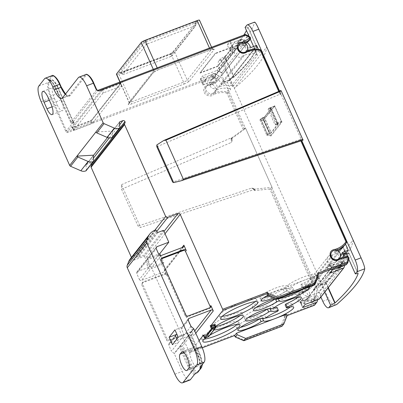 <?xml version="1.0" encoding="UTF-8"?>
<svg xmlns="http://www.w3.org/2000/svg" width="403" height="403" viewBox="0 0 403 403"><rect width="100%" height="100%" fill="white"/><g stroke="black" fill="none" stroke-linecap="round" stroke-linejoin="round"><path stroke-width="0.3" stroke-dasharray="2.02 1.51" d="M245.069 27.409L247.79 27.026L256.933 47.257A0.66 0.64 -161 0 1 256.943 47.75L256.882 47.64A0.66 0.559 -97.9 0 0 256.822 47.222L254.867 47.494L254.333 48.103L253.608 46.496M358.136 273.496L349.003 253.301A0.66 0.559 -97.9 0 0 348.247 252.993L346.293 253.265L345.85 252.827L346.162 252.908M233.7 77.159L233.589 77.396A0.66 0.579 47.3 0 0 233.906 77.089A0.66 0.292 20.4 0 1 233.7 77.159L224.562 56.606L220.386 58.843L218.718 60.974L226.451 58.037A331.271 58.012 155.9 0 0 254.479 22.346L246.742 25.278M328.052 287.964L325.78 282.881L326.067 282.694A0.66 0.579 47.3 0 0 325.715 282.327L325.241 282.291L338.666 268.423L346.741 256.555M313.247 289.571L313.781 290.759A9.914 9.259 -141.9 0 1 313.574 298.991L315.756 296.21A9.914 9.259 38.1 0 0 315.962 287.979L315.166 286.195L315.287 286.976L313.247 289.571L319.121 287.344L321.196 284.699L321.236 284.17L322.239 283.898L322.778 284.488L325.78 282.881L325.564 282.523M209.852 335.18A20.321 3.556 155.9 0 0 205.978 337.729M237.261 324.37A20.321 3.556 155.9 0 0 238.647 321.967A20.321 3.556 155.9 0 0 224.577 324.566A20.321 3.556 155.9 0 0 201.55 338.565A20.321 3.556 155.9 0 0 204.266 339.13M215.575 326.425A16.518 2.892 155.9 0 0 213.207 329.402A16.518 2.892 155.9 0 0 214.028 329.856M240.097 315.594A16.518 2.892 155.9 0 0 242.042 312.945A16.518 2.892 155.9 0 0 230.602 315.055A16.518 2.892 155.9 0 0 211.882 326.435A16.518 2.892 155.9 0 0 215.681 326.657M255.094 301.656A20.321 3.556 155.9 0 0 256.484 299.258A20.321 3.556 155.9 0 0 242.41 301.852A20.321 3.556 155.9 0 0 219.383 315.851A20.321 3.556 155.9 0 0 222.098 316.415M309.061 287.042A16.518 2.892 155.9 0 0 302.129 287.974L302.824 287.082A16.518 2.892 155.9 0 0 316.975 277.586A16.518 2.892 155.9 0 0 305.534 279.697A16.518 2.892 155.9 0 0 289.147 288.12L286.724 289.042A14.045 2.458 155.9 0 0 277.093 290.971A14.045 2.458 155.9 0 0 267.552 295.364M302.129 287.974L300.799 285.007L301.499 284.115A16.518 2.892 155.9 0 0 315.645 274.614A16.518 2.892 155.9 0 0 304.24 276.715A16.518 2.892 155.9 0 0 287.823 285.153L285.395 286.075A14.045 2.458 155.9 0 0 275.763 287.999A14.045 2.458 155.9 0 0 259.849 297.676A14.045 2.458 155.9 0 0 263.718 297.726M268.72 296.2A14.045 2.458 155.9 0 0 269.577 295.878A14.045 2.458 155.9 0 0 283.067 289.042L285.49 288.12A16.518 2.892 155.9 0 0 292.689 287.455L291.989 288.346A16.518 2.892 155.9 0 0 280.236 294.845L277.738 295.792A14.045 2.458 155.9 0 0 268.121 297.736A14.045 2.458 155.9 0 0 252.207 307.408A14.045 2.458 155.9 0 0 256.076 307.459M272.947 298.039A14.045 2.458 155.9 0 0 284.397 292.009L283.067 289.042M275.511 299.152L275.36 298.819L277.858 297.872A16.518 2.892 155.9 0 0 280.357 298.27M301.973 289.732A16.518 2.892 155.9 0 0 308.003 284.352A16.518 2.892 155.9 0 0 300.799 285.007M244.782 52.395A4.957 4.629 -141.9 0 1 239.034 50.687A4.957 4.629 -141.9 0 1 238.893 44.879A4.957 4.629 -141.9 0 1 240.798 43.489A4.957 4.629 -141.9 0 1 242.918 43.207L243.422 43.015M246.505 51.221L245.084 53.03L246.55 52.476L247.971 50.667L246.505 51.221M249.004 40.784A1.652 1.541 38.1 0 0 248.54 38.466A28.729 26.84 38.1 0 0 244.369 36.159A0.66 0.62 38.1 0 0 243.865 36.139L230.309 41.277L229.579 41.685L227.211 44.698L229.871 50.637L229.75 49.856L231.932 47.075L232.199 47.67L239.427 44.768L239.377 45.297A4.957 4.629 -141.9 0 1 245.125 47.005A4.957 4.629 -141.9 0 1 245.271 52.808A4.957 4.629 -141.9 0 1 245.084 53.03M239.558 45.065A4.957 4.629 -141.9 0 1 241.679 44.783L242.994 42.965M303.046 140.163L301.157 139.272L301.756 140.607M199.052 364.287A8.921 2.771 -110.8 0 0 197.435 353.763A8.921 2.771 -110.8 0 0 192.307 347.925A8.921 2.771 -110.8 0 0 191.878 348.247L190.281 350.288A8.921 2.771 -110.8 0 0 191.576 360.055A8.921 2.771 -110.8 0 0 197.027 366.649A8.921 2.771 -110.8 0 0 197.45 366.322L199.052 364.287L188.775 368.181M202.9 84.988L202.815 84.162L205.001 81.381L205.268 81.97L221.292 75.764A23.127 21.606 38.1 0 0 221.801 75.371A1.652 1.541 38.1 0 0 221.569 72.812A28.729 26.84 38.1 0 0 217.398 70.505A0.66 0.62 38.1 0 0 216.895 70.485L202.754 75.85L200.387 78.862L202.9 84.988L209.948 82.313L210.079 82.61A4.957 4.629 38.1 0 1 212.2 82.328L210.779 84.136A4.957 4.629 -141.9 0 1 214.995 87.063A4.957 4.629 -141.9 0 1 214.552 91.934A4.957 4.629 -141.9 0 1 214.366 92.151A4.957 4.629 -141.9 0 1 212.648 93.325A4.957 4.629 -141.9 0 1 206.9 91.617A4.957 4.629 -141.9 0 1 206.754 85.809A4.957 4.629 -141.9 0 1 208.663 84.418A4.957 4.629 -141.9 0 1 210.779 84.136L209.797 85.33C208.144 85.234 206.825 85.779 205.847 86.972A4.957 4.629 38.1 0 0 205.988 92.776A4.957 4.629 38.1 0 0 211.736 94.483A4.957 4.629 38.1 0 0 213.459 93.31L213.832 94.408C211.822 97.309 205.213 95.869 204.24 92.312C202.21 89.159 205.797 83.849 209.444 84.61L216.104 81.058A0.66 0.62 38.1 0 0 216.013 80.036L212.109 77.87L212.557 76.671A0.66 0.62 38.1 0 0 212.054 76.651L212.109 77.87L68.011 132.506C67.145 132.768 66.389 132.36 65.744 131.282L50.869 98.025L51.604 97.617C48.959 92.096 47.735 84.131 49.322 82.811L51.065 80.585C52.843 79.31 55.176 81.628 58.057 87.527L73.467 121.973A0.992 0.927 38.1 0 0 74.746 122.532L72.172 123.182A0.992 0.307 69.2 0 1 72.127 123.217A0.992 0.307 69.2 0 1 71.558 122.567L70.893 122.623A0.992 0.927 38.1 0 0 72.172 123.182L97.939 90.363L245.105 34.562L243.865 36.139M217.434 89.557L215.968 90.111L213.459 93.31L214.925 92.755L217.434 89.557A23.127 21.606 -141.9 0 1 229.342 88.509L226.834 91.708L226.501 92.922C222.542 92.232 218.743 92.569 215.106 93.924L213.832 94.408M227.211 44.698L241.352 39.338A0.66 0.62 -141.9 0 1 241.855 39.358A28.729 26.84 -141.9 0 1 246.026 41.665A1.652 1.541 -141.9 0 1 246.258 44.219A23.127 21.606 -141.9 0 1 245.749 44.617L236.919 47.967L212.457 79.114L212.446 79.598A4.957 4.629 38.1 0 0 210.542 80.993A4.957 4.629 38.1 0 0 210.683 86.796A4.957 4.629 38.1 0 0 216.431 88.504A4.957 4.629 38.1 0 0 218.154 87.33L242.898 55.81A4.957 4.629 -141.9 0 1 241.18 56.984A4.957 4.629 -141.9 0 1 235.433 55.276A4.957 4.629 -141.9 0 1 235.292 49.468A4.957 4.629 -141.9 0 1 237.196 48.078L237.06 47.781L229.871 50.637M336.717 250.404L335.679 251.724L334.213 252.278A4.957 4.629 -141.9 0 1 338.424 255.21A4.957 4.629 -141.9 0 1 337.986 260.076A4.957 4.629 -141.9 0 1 336.077 261.471L336.213 261.769L329.347 264.207L329.427 265.033A9.914 9.259 38.1 0 0 338.072 265.925A9.914 9.259 38.1 0 0 339.749 265.078L337.563 267.859A2.473 2.312 38.1 0 0 337.805 267.95M339.749 265.078A2.473 2.312 38.1 0 0 342.686 261.91L340.505 264.69A9.914 9.259 38.1 0 0 340.711 256.459L342.898 253.678M310.92 302.265A2.473 2.312 -141.9 0 1 310.632 302.164L312.814 299.384A2.473 2.312 38.1 0 0 315.756 296.21M305.363 300.593A4.957 4.629 -141.9 0 1 299.615 298.885A4.957 4.629 -141.9 0 1 299.469 293.077A4.957 4.629 -141.9 0 1 301.379 291.686A4.957 4.629 -141.9 0 1 303.494 291.404L302.512 292.598C300.86 292.502 299.54 293.046 298.563 294.235A4.957 4.629 38.1 0 0 298.704 300.044A4.957 4.629 38.1 0 0 304.451 301.751A4.957 4.629 38.1 0 0 306.174 300.578L307.081 299.419A4.957 4.629 -141.9 0 1 305.363 300.593M337.497 259.663A4.957 4.629 -141.9 0 1 331.75 257.955A4.957 4.629 -141.9 0 1 331.609 252.147A4.957 4.629 -141.9 0 1 333.513 250.757A4.957 4.629 -141.9 0 1 335.634 250.475L336.137 250.283M346.399 264.6A0.66 0.62 38.1 0 0 346.484 264.444A28.729 26.84 38.1 0 0 347.683 260.101L348.917 258.525A1.652 1.541 -141.9 0 0 347.129 256.56A23.127 21.606 38.1 0 0 340.686 257.935L339.22 258.489L337.981 260.066A4.957 4.629 -141.9 0 1 336.258 261.24L336.394 261.537M334.213 252.278L335.709 250.233M329.427 265.033L327.246 267.814A9.914 9.259 38.1 0 0 335.185 268.942M312.814 299.384A9.914 9.259 -141.9 0 1 311.136 300.225A9.914 9.259 -141.9 0 1 302.497 299.333L300.316 302.119A9.914 9.259 38.1 0 0 308.955 303.006A9.914 9.259 38.1 0 0 310.632 302.164M298.054 297.197A16.518 2.892 155.9 0 0 299.998 294.548A16.518 2.892 155.9 0 0 288.639 296.628A16.518 2.892 155.9 0 0 272.226 305.041L269.733 305.988A14.045 2.458 155.9 0 0 260.111 307.932A14.045 2.458 155.9 0 0 244.203 317.604A14.045 2.458 155.9 0 0 248.067 317.66M267.365 309.041L269.849 308.068A16.518 2.892 155.9 0 0 272.347 308.466M277.037 307.388L276.342 308.275A16.518 2.892 155.9 0 0 264.529 314.819L262.101 315.74A14.045 2.458 155.9 0 0 252.469 317.665A14.045 2.458 155.9 0 0 236.561 327.342A14.045 2.458 155.9 0 0 240.425 327.392M259.799 318.758L262.197 317.786A16.518 2.892 155.9 0 0 264.791 318.194M290.412 306.935A16.518 2.892 155.9 0 0 292.351 304.285A16.518 2.892 155.9 0 0 285.148 304.935M278.669 298.563A14.045 2.458 155.9 0 0 274.997 298.93M284.397 292.009L286.82 291.087A16.518 2.892 155.9 0 0 294.019 290.422L293.319 291.314A16.518 2.892 155.9 0 0 282.589 297.076M286.412 314.29L284.629 316.562A0.992 0.307 69.2 0 1 284.583 316.597A0.992 0.307 69.2 0 1 284.014 315.947L313.594 304.733L314.335 305.298M267.068 294.281L316.985 275.355L317.972 274.362M214.98 324.899L208.351 333.341L203.419 335.518M199.102 340.656L189.783 352.524A0.992 0.307 69.2 0 1 189.737 352.56A0.992 0.307 69.2 0 1 189.168 351.915L234.093 334.878L234.425 335.618M286.724 289.042L285.395 286.075M287.823 285.153L289.147 288.12M286.82 291.087L285.49 288.12M294.019 290.422L292.689 287.455M293.319 291.314L291.989 288.346M281.561 297.812L280.236 294.845M279.067 298.759L277.738 295.792M278.241 298.729L277.858 297.872M302.824 287.082L301.499 284.115M156.827 146.763L279.969 94.206L280.846 94.624L261.164 50.622L259.744 52.43L258.363 49.352M279.35 91.164L280.846 94.624L280.871 90.514M300.86 140.909L300.26 139.569L300.714 139.045L301.157 139.272L279.591 91.058M301.509 140.692L346.499 241.397L345.079 243.2A1.652 1.541 -141.9 0 1 344.938 244.747L346.353 242.938A1.652 1.541 -141.9 0 1 346.353 242.938M300.26 139.569L172.635 182.101M55.488 88.176C53.468 83.804 51.478 81.053 49.524 79.925A0.66 0.62 38.1 0 0 48.667 79.557L48.748 80.771A11.894 3.698 69.2 0 1 49.312 80.338A11.894 3.698 69.2 0 1 56.148 88.121L55.463 88.247L70.893 122.623L96.66 89.804A0.992 0.927 38.1 0 0 97.939 90.363M73.643 122.623A0.992 0.307 -110.8 0 1 73.593 122.658A0.992 0.307 -110.8 0 1 73.024 122.013L71.558 122.567L56.148 88.121L57.619 87.567A11.894 3.698 -110.8 0 0 50.778 79.779A11.894 3.698 -110.8 0 0 50.214 80.212L48.748 80.771L52.209 76.505C54.193 75.089 56.798 77.673 60.022 84.267L61.347 87.234C64.908 94.524 67.79 97.385 69.986 95.813L86 75.421C87.985 74.001 90.589 76.585 93.813 83.179L96.66 89.804M215.288 53.322L199.999 72.792L217.62 66.112L232.904 46.642L215.288 53.322L215.419 53.619L233.035 46.939L232.904 46.642M183.899 84.106C186.629 83.008 188.458 81.99 189.395 81.043L214.144 49.524C214.527 48.788 213.424 48.879 210.829 49.801L158.565 69.623C155.835 70.716 154.001 71.739 153.064 72.681L128.32 104.201C127.932 104.941 129.036 104.845 131.63 103.924L183.899 84.106A1.652 0.514 69.2 0 0 183.597 82.157L131.333 101.974A1.652 0.514 69.2 0 1 131.63 103.924M90.277 120.875L91.743 120.059L120.93 82.882L100.962 90.453L71.774 127.63L90.307 120.85L90.685 121.283L91.421 120.875A0.66 0.62 -141.9 0 1 91.743 120.059M200.387 78.862L214.386 73.684A0.66 0.62 -141.9 0 1 214.89 73.704L212.557 76.671A28.729 26.84 -141.9 0 1 216.728 78.978L216.013 80.036M241.679 44.783L243.15 44.224A23.127 21.606 38.1 0 0 244.883 43.474M259.945 49.579L258.459 51.428A23.127 21.606 38.1 0 0 246.55 52.476M256.585 45.373L254.51 48.017L254.464 48.541L254.333 48.113A0.66 0.463 -174.6 0 1 254.5 48.451L254.535 48.884L248.792 50.974L248.671 50.194L250.711 47.599M250.308 39.121L249.079 36.366M119.484 122.275L112.583 131.066A0.66 0.62 38.1 0 0 112.205 131.665L119.484 122.396M112.402 137.252A0.992 0.927 38.1 0 0 112.583 136.632L112.205 131.665M107.49 137.549L112.583 131.066L95.874 132.018M54.324 98.342L57.246 104.876A8.921 2.771 -110.8 0 0 62.374 110.714A8.921 2.771 -110.8 0 0 61.18 99.868L58.259 93.335A8.921 2.771 -110.8 0 0 53.131 87.496A8.921 2.771 -110.8 0 0 54.324 98.342L49.322 100.236M217.62 66.112L217.751 66.409L200.135 73.089L199.999 72.792M200.135 73.089L215.419 53.619M233.035 46.939L217.751 66.409M232.38 47.438L229.579 41.685M58.057 87.527L57.619 87.567L73.024 122.013L73.482 121.928L66.48 130.874L67.83 131.338L74.746 122.532M212.2 82.328L213.666 81.769A23.127 21.606 38.1 0 0 219.292 78.57A1.652 1.541 -141.9 0 0 219.061 76.011A28.729 26.84 38.1 0 0 214.89 73.704M200.372 78.907L202.462 83.633L202.366 83.361L202.825 83.28L202.885 84.957M205.409 81.789L202.754 75.85M258.459 51.428A1.652 1.541 -141.9 0 1 259.744 52.43M246.923 42.34A9.914 9.259 38.1 0 0 243.734 40.698A2.473 2.312 38.1 0 0 239.226 40.355A9.914 9.259 38.1 0 0 233.574 43.63A9.914 9.259 38.1 0 0 231.932 47.075M232.199 47.67L239.246 45L239.377 45.297M224.562 56.606L224.849 56.42A331.271 58.012 -24.1 0 0 243.896 35.001M247.79 27.026L247.9 27.066A331.271 58.012 -24.1 0 1 246.455 30.502M218.154 87.33L219.62 86.776L244.369 55.256A23.127 21.606 38.1 0 1 256.278 54.209A1.652 1.541 -141.9 0 1 256.439 54.244L257.411 55.397L254.52 48.929A0.66 0.62 -141.9 0 1 254.474 48.546L254.474 48.546A0.66 0.463 -174.6 0 0 254.5 48.451L230.017 79.698L229.544 79.809L227.468 82.454L230.627 89.511L228.99 91.597L220.517 72.661A9.914 3.083 69.2 0 1 218.718 60.974M346.066 253.175L347.048 253.573A0.66 0.559 -97.9 0 0 346.293 253.265L346.066 253.175A0.66 0.292 -47.2 0 0 346.026 252.973A0.66 0.292 -47.2 0 0 345.9 252.938L345.658 252.585L345.144 253.27M328.289 287.661L326.067 282.694A331.271 58.012 155.9 0 0 349.119 253.336A0.66 0.64 19 0 0 348.751 252.988L346.464 253.205L345.86 252.837M348.786 259.265L347.567 256.54M169.29 339.905L191.309 331.553A1.652 1.541 38.1 0 0 192.115 329.513L167.477 274.428A1.652 1.541 38.1 0 0 165.341 273.501L143.322 281.853A1.652 1.541 38.1 0 0 142.516 283.893L167.154 338.978A1.652 1.541 38.1 0 0 169.29 339.905L168.56 340.832A1.652 1.541 -141.9 0 1 166.429 339.905L141.785 284.82A1.652 1.541 -141.9 0 1 142.591 282.78L164.615 274.428A1.652 1.541 -141.9 0 1 166.746 275.355L164.359 270.01A1.652 1.541 -141.9 0 1 163.553 272.055L141.529 280.402L150.556 268.907L162.303 264.454L158.319 255.547L149.291 267.043L143.977 255.164L138.597 257.205L158.107 232.36M191.309 331.553L190.584 332.48L168.56 340.832M175.532 335.684L169.623 343.205L191.647 334.858A1.652 1.541 -141.9 0 1 193.778 335.785L191.39 330.44L192.115 329.513M190.982 326.344L184.141 335.054L181.486 329.12A1.652 1.541 -141.9 0 1 182.287 327.075L174.947 329.861M176.821 339.125L178.317 342.474L171.476 351.189L168.817 345.25L175.663 336.535M187.869 366.115L188.967 365.501L180.529 346.64L179.431 347.25L187.869 366.115C190.156 371.027 192.332 373.848 194.397 374.578M189.838 380.064A13.218 4.106 69.2 0 1 182.242 371.415L174.333 353.738A0.66 0.62 38.1 0 0 174.151 353.496L171.476 351.189M157.306 232.088L137.801 256.933L136.657 255.215A0.66 0.62 38.1 0 0 135.856 254.943L135.373 255.124A13.218 12.347 38.1 0 0 130.29 258.842M163.487 230.32L143.977 255.164M160.646 255.648L163.759 262.6L162.303 264.454M158.319 255.547L146.571 260A1.652 1.541 38.1 0 0 145.765 262.041L148.425 267.98A1.652 1.541 38.1 0 0 150.556 268.907M146.571 260L137.544 271.496L149.291 267.043M148.425 267.98L139.398 279.475L136.743 273.536L145.765 262.041M163.759 262.6L152.012 267.053L161.039 255.557M161.2 258.938A1.652 1.541 38.1 0 0 160.57 260.902L185.209 315.987A1.652 1.541 38.1 0 0 187.34 316.914L209.364 308.562A1.652 1.541 38.1 0 0 210.265 307.56M200.22 367.163C200.367 363.617 199.359 359.31 197.188 354.247L188.745 335.387L174.333 353.738M156.117 247.84L148.027 258.147L158.671 254.107M158.903 254.631L149.881 266.126L147.221 260.187L156.248 248.691M208.759 336.57A0.66 0.62 38.1 0 0 208.825 335.941L204.457 337.679M203.656 335.895L204.064 335.79L205.192 338.006M119.923 82.011L129.041 102.397A3.305 0.579 -24.1 0 1 129.121 102.161A1.652 1.541 -141.9 0 1 128.955 103.737L129.041 102.397A3.305 0.579 -24.1 0 0 131.333 101.974L118.714 73.764L170.978 53.947A3.305 0.579 155.9 0 0 174.645 51.906L199.394 20.387L212.013 48.597A1.652 1.541 38.1 0 0 214.144 49.524M74.132 130.34L73.689 130.376L102.876 93.199L103.611 92.791L121.671 86.076L92.483 123.247L91.748 123.656L90.685 121.283L73.069 127.963L74.132 130.34L91.748 123.656M239.226 40.355L237.04 43.136A9.914 9.259 38.1 0 0 231.393 46.41A9.914 9.259 38.1 0 0 229.75 49.856M209.948 82.313L210.129 82.081L210.079 82.61M203.082 84.751L210.129 82.081M205.001 81.381A9.914 9.259 -141.9 0 1 206.643 77.93A9.914 9.259 -141.9 0 1 212.29 74.656L210.109 77.436A9.914 9.259 38.1 0 0 204.457 80.711A9.914 9.259 38.1 0 0 202.815 84.162M245.749 44.617L221.292 75.764M212.316 79.3L205.268 81.97M230.012 50.451L237.06 47.781M243.734 40.698L241.553 43.479A2.473 2.312 38.1 0 0 237.04 43.136M250.182 46.41L247.996 49.191A9.914 9.259 38.1 0 0 241.553 43.479M335.911 304.985L332.198 303.978L328.667 299.081L320.697 281.264A331.271 58.012 155.9 0 0 353.088 240.012L320.697 281.264L234.36 88.252L266.751 46.995A331.271 58.012 -24.1 0 1 234.36 88.252L226.39 70.434C224.249 64.752 224.27 60.621 226.451 58.037M270.438 135.761L270.997 135.977L281.929 122.054L274.624 105.722L263.693 119.646L263.663 120.618L270.569 135.791A0.332 0.307 -141.9 0 1 270.997 135.977M220.386 58.843L229.856 79.885L228.919 80.081L229.332 80.489L224.043 82.494L223.247 80.711A9.914 9.259 38.1 0 0 216.804 74.998L214.618 77.779A9.914 9.259 -141.9 0 1 221.066 83.492L221.595 84.68L227.468 82.454M254.641 48.37L256.595 48.098C253.845 56.002 246.173 65.77 233.589 77.396L230.587 79.003L230.017 79.698L229.655 79.532L230.592 78.409L230.632 78.993L254.641 48.37A0.66 0.559 -97.9 0 0 254.867 47.494M256.943 47.75A0.66 0.64 -161 0 1 256.595 48.098A0.66 0.559 -97.9 0 0 256.882 47.64M247.996 49.191L248.792 50.974M169.623 343.205A1.652 1.541 38.1 0 0 168.817 345.25M178.267 337.286L184.141 335.054L178.317 342.474L172.444 344.701M137.801 256.933A0.66 0.62 38.1 0 0 138.597 257.205M149.881 266.126A1.652 1.541 38.1 0 0 152.012 267.053M148.027 258.147A1.652 1.541 38.1 0 0 147.221 260.187M137.544 271.496A1.652 1.541 38.1 0 0 136.743 273.536M139.398 279.475A1.652 1.541 38.1 0 0 141.529 280.402M193.843 328.893L188.725 335.457L191.269 334.757L199.707 353.622L197.848 354.192A11.894 3.698 69.2 0 1 200.578 366.71M244.45 129.227L228.113 92.71L228.99 91.597L245.321 128.114L244.45 129.227L243.452 130.073L227.015 93.325A0.66 0.62 38.1 0 0 226.501 92.922M121.454 184.68L232.516 137.358L245.467 127.932L272.035 187.319L255.628 189.027L140.582 227.438L138.017 226.048L121.545 189.224L121.454 184.68L140.582 227.438M320.899 297.071L314.325 282.372L313.453 283.485A1.652 1.541 38.1 0 1 313.307 285.027L315.821 281.828A23.127 21.606 -141.9 0 1 315.458 282.302A23.127 21.606 -141.9 0 1 306.567 288.805L304.053 292.004A0.992 0.307 69.2 0 1 304.008 292.039A0.992 0.307 69.2 0 1 303.439 291.394C307.056 289.994 310.013 287.767 312.295 284.714A0.66 0.62 38.1 0 0 312.35 284.095L269.814 188.997L271.018 188.619L271.889 187.506L314.325 282.372L315.962 280.286L319.121 287.344M173.043 52.133L196.936 21.697C197.269 21.213 196.614 21.268 194.961 21.863L146.133 40.381L142.853 42.204L118.961 72.641C118.623 73.124 119.283 73.069 120.935 72.475L169.764 53.957L173.043 52.133A1.652 1.541 38.1 0 0 172.408 52.597L172.408 52.597A1.652 1.541 38.1 0 0 172.096 53.453L196.054 22.8L195.626 25.903L195.994 23.016C196.175 22.442 195.843 22.472 195.002 23.102L146.173 41.615L144.536 42.527L120.452 72.998L122.905 74.515L120.638 72.963L121.625 72.878A1.652 0.514 -110.8 0 0 121.011 72.414L121.011 72.414A1.652 0.514 -110.8 0 0 120.935 72.475M118.714 73.764A3.305 0.579 -24.1 0 1 116.422 74.187M244.369 55.256L242.898 55.81M215.968 90.111A4.957 4.629 38.1 0 0 216.154 89.894A4.957 4.629 38.1 0 0 216.008 84.086A4.957 4.629 38.1 0 0 210.26 82.378M210.109 77.436A2.473 2.312 -141.9 0 1 214.618 77.779M230.627 89.511A1.652 1.541 38.1 0 0 229.342 88.509M212.29 74.656A2.473 2.312 -141.9 0 1 216.804 74.998M219.62 86.776A23.127 21.606 -141.9 0 1 231.529 85.728A1.652 1.541 38.1 0 1 231.69 85.768L229.332 80.489L230.063 80.081L232.954 86.544L231.69 85.768M237.196 48.078L212.446 79.598M272.035 187.319L245.467 127.932M263.663 120.618L270.569 135.791L281.506 121.867L281.445 121.479L274.463 106.13L263.532 120.054L270.569 135.791L268.121 135.015A0.332 0.317 107.6 0 1 267.693 134.864L270.539 135.876L267.476 134.914L260.922 119.721L267.476 134.914L266.766 135.181L259.99 120.039L260.676 118.709L267.637 134.068L266.972 135.388L266.766 135.181M263.693 119.646A0.332 0.307 -141.9 0 1 263.658 119.963L263.658 119.963A0.332 0.307 -141.9 0 1 263.532 120.054L261.079 119.278L259.93 119.651M221.595 84.68L223.635 82.086L224.043 82.494M247.9 27.066L256.933 47.257A331.271 58.012 -24.1 0 1 233.881 76.615L230.592 78.409M347.169 255.658L348.247 252.993A0.66 0.64 19 0 1 348.751 252.988L348.746 252.998M322.778 284.488L321.372 284.599L324.758 292.165M343.482 255.386L321.186 283.783A0.66 0.62 38.1 0 0 321.443 284.085L321.387 284.609M321.236 284.17L321.372 284.599M180.529 346.64L181.703 346.192L190.14 365.058L188.967 365.501A11.894 3.698 69.2 0 0 195.808 373.289L195.848 373.274A11.894 3.698 69.2 0 1 195.808 373.289L195.888 373.238M191.269 334.757L182.801 345.583L181.703 346.192M197.923 372.13A0.992 0.927 -141.9 0 0 198.029 371.183C196.301 372.422 194.039 370.176 191.244 364.448L182.801 345.583M191.249 334.828L199.686 353.693C202.185 359.803 202.845 364.09 201.666 366.549L198.029 371.183M118.961 72.641A1.652 1.541 -141.9 0 1 120.638 72.963M142.853 42.204A1.652 1.541 -141.9 0 1 144.536 42.527L146.294 44.607L122.925 74.374L123.912 74.288L170.62 56.581L170.459 54.365L172.096 53.453L172.257 55.669L195.626 25.903L194.639 25.988L147.936 43.695L146.173 41.615A1.652 0.514 -110.8 0 1 146.133 40.381M194.961 21.863A1.652 0.514 -110.8 0 0 195.002 23.102L194.639 25.988M196.936 21.697A1.652 1.541 38.1 0 0 196.301 22.16L196.301 22.16A1.652 1.541 38.1 0 0 195.994 23.016M169.764 53.957A1.652 0.514 69.2 0 1 169.844 53.896L169.844 53.896A1.652 0.514 69.2 0 1 170.459 54.365L121.625 72.878L123.912 74.288M230.017 79.698A0.66 0.62 38.1 0 0 230.063 80.081L254.535 48.884L257.295 55.05L257.411 55.397L232.954 86.544M268.156 109.173L268.887 108.246L269.088 108.447L275.864 123.595L275.199 124.91L274.992 124.708L268.217 109.561L268.156 109.173L270.232 108.387L277.062 123.923L277.979 123.781L271.123 132.522L269.713 133.282L262.937 118.139L264.348 117.379L271.194 108.659L268.217 109.561M230.214 79.346L233.775 77.29C246.394 65.644 254.122 55.785 256.953 47.72L247.9 27.041M146.294 44.607L147.936 43.695M172.257 55.669L170.62 56.581M327.246 267.814L326.979 267.219L333.88 264.736L309.423 295.883L302.23 298.744L309.277 296.069L309.146 295.772L333.896 264.252A4.957 4.629 -141.9 0 1 328.148 262.544A4.957 4.629 -141.9 0 1 328.007 256.736A4.957 4.629 -141.9 0 1 332.027 255.064L333.498 254.505L308.748 286.024A23.127 21.606 -141.9 0 0 317.64 279.521A23.127 21.606 -141.9 0 0 318.002 279.047A1.652 1.541 38.1 0 0 318.093 278.916L318.294 277.319L342.752 246.168L345.658 252.585L345.2 252.671L345.542 253.109M345.472 244.077L345.079 243.2M342.364 252.49L340.323 255.084L339.915 254.676L340.711 256.459M335.679 251.724A23.127 21.606 38.1 0 0 337.739 250.812M344.575 245.22A23.127 21.606 38.1 0 0 344.938 244.747M340.328 267.214A2.473 2.312 38.1 0 0 340.505 264.69M342.686 261.91A9.914 9.259 38.1 0 0 343.734 257.003M345.9 252.938A0.66 0.62 -141.9 0 1 345.643 252.636L342.752 246.168L342.837 247.397A1.652 1.541 -141.9 0 1 342.752 247.528A23.127 21.606 38.1 0 1 342.389 248.001A23.127 21.606 38.1 0 1 333.498 254.505M319.428 298.945A0.66 0.62 38.1 0 0 319.519 298.794A28.729 26.84 38.1 0 0 320.712 294.447A1.652 1.541 38.1 0 0 318.924 292.487A23.127 21.606 38.1 0 0 318.259 292.533L342.716 261.386L333.88 264.736L333.896 264.252M309.277 296.069L318.259 292.533M332.027 255.064L307.282 286.583A4.957 4.629 38.1 0 0 303.257 288.256A4.957 4.629 38.1 0 0 303.399 294.064A4.957 4.629 38.1 0 0 309.146 295.772M308.748 286.024L307.282 286.583M313.574 298.991A2.473 2.312 -141.9 0 1 313.398 301.515M315.821 281.828A1.652 1.541 38.1 0 0 315.962 280.286M306.96 298.552L306.915 299.081L306.96 298.552A4.957 4.629 38.1 0 0 308.869 297.162L307.267 299.202A4.957 4.629 -141.9 0 0 307.711 294.331A4.957 4.629 -141.9 0 0 303.494 291.404L305.096 289.364L306.567 288.805M307.267 299.202A4.957 4.629 -141.9 0 1 307.081 299.419L308.502 297.61A4.957 4.629 38.1 0 1 306.779 298.784M131.428 257.391L132.184 259.079A1.652 1.541 38.1 0 0 134.32 260.006L144.596 256.112L163.981 231.423M287.077 315.776L285.294 318.048L282.08 326.213L281.098 325.74L284.513 317.065L284.014 315.947M243.906 340.686L243.654 339.936L281.098 325.74M314.703 300.663A0.992 0.317 10.4 0 0 315.871 300.613A28.729 26.84 -141.9 0 1 314.678 304.955L313.594 304.733L314.703 300.663L313.987 299.877L306.547 301.676C304.537 304.577 297.928 303.137 296.956 299.58C294.925 296.427 298.512 291.117 302.159 291.878L303.439 291.394M307.821 301.192A0.992 0.307 -110.8 0 1 307.64 300.023L306.174 300.578L306.547 301.676M312.295 284.714A0.992 0.353 36.4 0 0 313.307 285.027A23.127 21.606 -141.9 0 1 312.945 285.5A23.127 21.606 -141.9 0 1 304.053 292.004L302.588 292.563L302.159 291.878M269.814 188.997L254.389 190.604L254.933 189.909L252.862 188.256L251.618 188.115L138.017 226.048M251.618 188.115L253.91 189.36L254.928 189.38L254.933 189.909M253.91 189.36L255.628 189.027M254.389 190.604L253.804 189.299M121.545 189.224L231.211 142.496L232.047 141.065L231.277 138.934L231.821 138.239C232.158 137.771 231.927 137.836 231.131 138.436L232.516 137.358M231.861 140.239L231.987 137.952L232.047 141.065M231.277 138.934L243.452 130.073M213.666 81.769L211.338 84.736L209.872 85.295L209.444 84.61M86.197 170.625A0.992 0.927 38.1 0 0 86.383 170.006L86 165.044L93.279 155.77M93.279 155.649L86.378 164.444A0.66 0.62 38.1 0 0 86 165.044M86.378 164.444L89.35 163.316L93.456 158.082M91.37 164.036A1.652 1.541 38.1 0 0 89.35 163.316M203.656 335.382L204.064 335.79L207.298 334.566L208.432 336.782M165.018 233.745L146.727 257.038A1.652 1.541 38.1 0 0 144.596 256.112M190.584 332.48A1.652 1.541 38.1 0 0 191.39 330.44M337.981 260.066L339.452 259.507L340.686 257.935M347.683 260.101A1.652 1.541 38.1 0 0 345.89 258.137A23.127 21.606 38.1 0 0 339.452 259.507M336.213 261.769L329.165 264.439M336.565 268.418A9.914 9.259 38.1 0 0 337.563 267.859M334.027 264.549L326.979 267.219M342.716 261.386A23.127 21.606 -141.9 0 1 343.381 261.335A1.652 1.541 -141.9 0 1 345.17 263.3A28.729 26.84 -141.9 0 1 344.711 265.33M302.23 298.744L302.497 299.333M300.316 302.119L300.049 301.525L299.877 301.787L300.658 303.101L301.117 303.016L302.96 307.136M307.096 298.85L300.049 301.525M308.869 297.162A4.957 4.629 38.1 0 0 309.313 292.291A4.957 4.629 38.1 0 0 305.096 289.364M309.967 297.056L307.64 300.023A23.127 21.606 -141.9 0 1 314.083 298.648A1.652 1.541 38.1 0 1 315.871 300.613L318.204 297.646A1.652 1.541 -141.9 0 0 316.41 295.681A23.127 21.606 38.1 0 0 309.967 297.056L308.502 297.61M306.915 299.081L299.867 301.756M318.204 297.646A28.729 26.84 -141.9 0 1 317.745 299.676M329.866 265.879L329.362 264.237L330.596 265.471L329.866 265.879L331.855 270.332M302.653 307.554L300.482 302.789L302.668 307.509M302.376 298.558L305.036 304.497M326.833 267.406L329.493 273.345M285.294 318.048L284.513 317.065M146.727 257.038L189.168 351.915M314.436 285.002L317.65 276.836L318.34 275.959M317.65 276.836L316.985 275.355M234.606 335.528A0.992 0.307 69.2 0 1 234.093 334.878M317.499 273.305A0.992 0.307 69.2 0 1 317.675 274.473M273.556 308.013L272.226 305.041M271.058 308.96L269.733 305.988M270.126 308.688L269.849 308.068M277.667 311.247L276.342 308.275M265.854 317.791L264.529 314.819M263.431 318.708L262.101 315.74M262.484 318.42L262.197 317.786M302.94 140.179L180.035 181.138M209.872 85.295A4.957 4.629 38.1 0 0 207.752 85.577A4.957 4.629 38.1 0 0 205.847 86.972L206.754 85.809M302.588 292.563A4.957 4.629 38.1 0 0 300.467 292.845A4.957 4.629 38.1 0 0 298.563 294.235L299.469 293.077M219.524 78.333L216.94 81.552A0.992 0.348 51.3 0 0 216.96 81.532A1.652 1.541 38.1 0 0 216.728 78.978L219.061 76.011M219.292 78.57L216.96 81.532A23.127 21.606 -141.9 0 1 211.338 84.736A0.992 0.307 69.2 0 1 211.293 84.771L216.94 81.552A0.992 0.348 51.3 0 1 216.104 81.058M68.011 132.506A0.992 0.307 69.2 0 1 67.83 131.338L212.054 76.651L214.386 73.684M284.629 316.562L287.022 315.655M189.783 352.524L202.271 347.789M249.825 36.844L249.779 36.89A28.729 26.84 38.1 0 0 245.608 34.582L245.105 34.562M248.54 38.466L249.779 36.89A1.652 1.541 -141.9 0 1 250.243 39.212M261.184 50.551L261.164 50.622A1.652 1.541 -141.9 0 0 259.88 49.619A23.127 21.606 38.1 0 0 247.971 50.667M279.969 94.206L278.725 91.426M162.223 141.317L280.805 90.705M346.484 264.444L347.724 262.867A28.729 26.84 38.1 0 0 347.749 262.796M85.774 74.57A13.218 4.106 -110.8 0 0 85.144 75.049L78.394 77.608M241.352 39.338L216.895 70.485M244.369 36.159L245.608 34.582M244.001 43.141L243.15 44.224M57.246 104.876L52.068 106.84M61.18 99.868L50.899 103.767M58.259 93.335L47.977 97.234M44.602 78.696L51.352 76.137L48.667 79.557M51.065 80.585A0.66 0.62 -141.9 0 0 50.214 80.212L48.466 82.439A0.66 0.62 -141.9 0 1 49.322 82.811M38.779 86.111L48.466 82.439A13.218 4.106 -110.8 0 0 50.869 98.025L41.177 101.697M51.982 75.653A13.218 4.106 -110.8 0 0 51.352 76.137A0.66 0.62 -141.9 0 1 52.209 76.505M65.266 94.327A13.218 4.106 -110.8 0 0 68.505 95.924A13.218 4.106 -110.8 0 0 69.13 95.446L62.379 98.005M69.986 95.813A0.66 0.62 38.1 0 0 69.13 95.446L85.144 75.049A0.66 0.62 38.1 0 1 86 75.421M189.395 81.043A1.652 1.541 -141.9 0 1 187.264 80.116A3.305 0.579 -24.1 0 1 183.597 82.157L170.978 53.947M120.079 81.95L129.121 102.161L153.87 70.641A1.652 1.541 -141.9 0 1 153.699 72.218L128.955 103.737A1.652 1.541 -141.9 0 1 128.32 104.201M153.296 69.356L153.87 70.641A3.305 0.579 -24.1 0 1 157.533 68.601A1.652 0.514 -110.8 0 0 158.485 69.684L153.699 72.218A1.652 1.541 -141.9 0 1 153.064 72.681M157.21 67.87L157.533 68.601L209.802 48.783A1.652 0.514 -110.8 0 0 210.754 49.861L158.485 69.684A1.652 0.514 -110.8 0 0 158.565 69.623M209.474 48.053L209.802 48.783A3.305 0.579 -24.1 0 1 212.089 48.36L213.162 49.186L210.754 49.861A1.652 0.514 -110.8 0 0 210.829 49.801M211.595 47.252L212.089 48.36A3.305 0.579 -24.1 0 1 212.013 48.597L187.264 80.116L174.645 51.906M72.656 127.555L73.069 127.963L72.626 127.998A0.66 0.62 -141.9 0 0 71.774 127.63M100.962 90.453A0.66 0.62 -141.9 0 1 101.818 90.826L72.626 127.998L73.689 130.376M102.427 89.637L102.548 90.418L101.818 90.826L102.876 93.199M120.049 82.958L120.17 83.738L102.548 90.418L103.611 92.791M120.93 82.882A0.66 0.62 38.1 0 0 120.608 83.698L120.17 83.738L121.227 86.111M92.483 123.247L91.421 120.875L120.608 83.698L121.671 86.076M230.309 41.277L232.304 45.73L232.365 47.408M200.83 78.822L202.825 83.28M241.855 39.358L217.398 70.505M254.51 48.017L253.961 48.189L254.081 48.97L256.439 54.244M253.961 48.189L248.671 50.194M347.048 253.573L349.003 253.301L358.035 273.491M167.154 338.978L166.429 339.905M141.785 284.82L142.516 283.893M143.322 281.853L142.591 282.78M164.615 274.428L165.341 273.501M191.647 334.858L194.745 330.913M188.196 319.554L182.287 327.075M174.902 374.201L182.242 371.415M154.883 230.279L135.373 255.124M183.063 247.205L163.553 272.055M210.089 307.635L209.364 308.562M187.34 316.914L188.07 315.987M181.486 329.12L188.327 320.405M160.57 260.902L161.296 259.975M185.934 315.06L185.209 315.987M51.604 97.617L66.48 130.874L65.744 131.282M231.569 46.138L232.304 45.73M246.026 41.665L221.569 72.812M226.39 70.434L220.517 72.661M233.906 77.089A0.66 0.579 47.3 0 0 233.881 76.615L224.849 56.42M322.798 301.308L328.667 299.081M193.662 328.652L174.151 353.496M191.878 348.247L182.559 351.784M190.281 350.288L183.99 352.675M197.45 366.322L187.173 370.221M155.367 230.098L135.856 254.943M197.188 354.247L197.848 354.192L189.41 335.326M215.106 93.924A0.992 0.307 -110.8 0 1 214.925 92.755A23.127 21.606 -141.9 0 1 226.834 91.708A1.652 1.541 38.1 0 1 228.113 92.71L227.015 93.325M271.018 188.619L313.453 283.485L312.35 284.095M112.583 136.632L119.862 127.363M221.801 75.371L246.258 44.219M274.624 105.722A0.332 0.307 -141.9 0 1 274.463 106.13L268.887 108.246M275.037 106.13L269.088 108.447M281.808 121.273L275.864 123.595M281.929 122.054A0.332 0.307 38.1 0 0 281.506 121.867L275.924 123.983M223.635 82.086L228.919 80.081M325.715 282.327A0.66 0.579 47.3 0 0 325.241 282.291L322.239 283.898L343.694 256.575M318.294 277.319L321.186 283.783L320.45 284.191L318.093 278.916M321.196 284.699L320.571 284.971L320.45 284.191L315.166 286.195M201.565 367.496A0.992 0.927 38.1 0 0 201.666 366.549M191.244 364.448L190.14 365.058A11.894 3.698 -110.8 0 0 196.981 372.84M156.163 230.37L136.657 255.215M201.853 365.083A11.894 3.698 -110.8 0 0 199.022 353.748L190.584 334.883M256.278 54.209L231.529 85.728M223.247 80.711L221.066 83.492M268.902 108.236L274.589 106.039L263.658 119.963L263.668 120.593L260.922 119.721A0.332 0.317 107.6 0 1 261.079 119.278M262.731 117.933L260.676 118.709L264.509 116.971L271.355 108.251L270.232 108.387M266.972 135.388L268.121 135.015M275.199 124.91L278.397 123.988L271.546 132.708L267.698 134.461M199.686 353.693L202.392 364.403M260.64 119.379L260.701 119.767L259.99 120.039M270.574 108.286A0.332 0.277 -98.2 0 0 270.463 108.724L277.234 123.872A0.332 0.277 81.8 0 0 277.526 124.053L274.992 124.708M271.259 108.185A0.332 0.277 -98.2 0 0 271.143 108.629L277.919 123.771A0.332 0.277 81.8 0 0 278.211 123.958L271.229 108.342A0.332 0.307 38.1 0 0 271.194 108.659L277.969 123.802A0.332 0.307 -141.9 0 0 278.397 123.988M271.355 108.251A0.332 0.307 38.1 0 0 271.229 108.342L264.383 117.061A0.332 0.307 38.1 0 0 264.348 117.379L271.123 132.522A0.332 0.307 -141.9 0 0 271.546 132.708M264.509 116.971A0.332 0.307 38.1 0 0 264.383 117.061L264.187 117.49L271.229 132.93M264.187 117.192L263.144 118.044L270.186 133.489M263.124 117.752L262.751 117.923L262.937 118.139L260.867 118.925M267.683 135.116L266.957 135.398M267.637 134.068L269.713 133.282L269.773 133.675M278.297 123.928A0.332 0.277 81.8 0 1 278.211 123.958L277.526 124.053A0.332 0.277 81.8 0 0 277.612 124.023M340.323 255.084L343.054 254.051M339.915 254.676L345.2 252.671L342.837 247.397M318.002 279.047L342.752 247.528M320.571 284.971L315.287 286.976M313.781 290.759L315.962 287.979M132.184 259.079L154.762 230.33M156.817 231.352L134.32 260.006M316.41 295.681L314.083 298.648L313.987 299.877M231.131 138.436L231.211 142.496M209.827 85.33L211.293 84.771A0.992 0.307 69.2 0 1 210.724 84.126M93.662 160.737L86.383 170.006M109.278 137.932L119.661 124.708M215.817 327.04L208.825 335.941L208.029 334.158L215.016 325.261L215.817 327.04M195.782 333.231L193.778 335.785M164.359 270.01L181.924 247.638M167.477 274.428L166.746 275.355M347.129 256.56L345.89 258.137M319.519 298.794L343.976 267.642M320.712 294.447L345.17 263.3M343.381 261.335L318.924 292.487M314.587 305.111A0.66 0.62 38.1 0 0 314.678 304.955L317.005 301.988M299.877 301.787L301.117 303.016M330.596 265.471L332.591 269.924M234.591 335.991L243.654 339.936M215.086 324.627L208.099 333.528L206.915 334.132L207.298 334.566L208.029 334.158A0.66 0.62 -141.9 0 1 208.351 333.341M203.273 335.331L206.885 334.158M201.55 338.565L202.88 341.532M211.882 326.435L213.207 329.402M219.383 315.851L220.713 318.818M259.849 297.676L261.179 300.643M252.207 307.408L253.537 310.375M308.003 284.352L309.333 287.319M245.271 52.808L246.54 51.191M337.986 260.076L339.255 258.459M244.203 317.604L245.528 320.576M236.561 327.342L237.886 330.309M292.351 304.285L293.681 307.252M238.647 321.967L239.976 324.939M242.042 312.945L243.372 315.912M256.484 299.258L257.809 302.225M315.645 274.614L316.975 277.586M52.098 114.608L62.374 110.714M42.849 91.395L53.131 87.496M65.487 94.045L66.787 95.309L68.505 95.924L61.75 98.483M49.312 80.338C49.03 79.441 53.413 82.721 55.463 88.247L70.873 122.693C70.802 122.98 71.225 123.152 72.127 123.217L74.258 122.462L73.482 121.928L58.072 87.481C56.249 83.461 54.37 80.938 52.435 79.905L50.778 79.779L49.312 80.338M121.686 86.025L120.678 83.068L91.486 120.245L72.122 127.696L73.673 130.421M141.957 283.244L142.687 282.317M160.737 259.325L161.467 258.399M231.393 46.41L233.574 43.63M204.457 80.711L206.643 77.93M237.342 42.622L239.523 39.842M348.756 252.973L358.151 273.506M168.988 343.673L175.829 334.958M181.652 327.543L188.493 318.828M182.025 351.824L192.307 347.925M186.75 370.543L197.027 366.649M136.909 271.96L145.936 260.464M199.984 367.627C200.498 364.498 199.556 360.06 197.163 354.318L188.725 335.457M147.392 258.61L156.419 247.115M112.326 131.252L119.605 121.983M210.406 76.923L212.593 74.142M222.038 75.134L246.495 43.982M229.579 79.779L223.665 82.061M196.054 22.8L172.408 52.597L169.844 53.896L119.756 72.792L120.452 72.998M210.542 80.993L235.292 49.468M216.154 89.894L214.552 91.934M275.184 124.92L277.254 124.134M340.58 266.897L342.515 264.433M343.059 254.061L340.293 255.109M317.64 279.521L342.389 248.001M303.257 288.256L328.007 256.736M313.61 301.243L315.579 298.734M302.542 292.598L304.008 292.039C307.605 290.659 310.587 288.477 312.945 285.5L315.458 282.302M254.928 189.38L252.862 188.256M86.121 164.626L93.4 155.357M210.729 307.172L209.998 308.099M183.697 246.742L164.187 271.587M191.949 331.09L191.218 332.017M210.845 325.689L211.101 325.75M202.276 347.804L189.737 352.56M287.032 315.67L284.583 316.597M299.998 294.548L301.323 297.515"/><path stroke-width="0.6" d="M205.978 337.729A20.321 3.556 155.9 0 0 202.88 341.532A20.321 3.556 155.9 0 0 216.95 338.938A20.321 3.556 155.9 0 0 239.976 324.939A20.321 3.556 155.9 0 0 225.907 327.533A20.321 3.556 155.9 0 0 209.852 335.18M204.266 339.13A20.321 3.556 155.9 0 0 215.625 335.966A20.321 3.556 155.9 0 0 237.261 324.37M214.028 329.856A16.518 2.892 155.9 0 0 224.647 327.291A16.518 2.892 155.9 0 0 243.372 315.912A16.518 2.892 155.9 0 0 231.927 318.022A16.518 2.892 155.9 0 0 215.575 326.425M215.681 326.657A16.518 2.892 155.9 0 0 223.322 324.324A16.518 2.892 155.9 0 0 240.097 315.594M243.739 304.819A20.321 3.556 155.9 0 0 220.713 318.818A20.321 3.556 155.9 0 0 234.783 316.224A20.321 3.556 155.9 0 0 257.809 302.225A20.321 3.556 155.9 0 0 243.739 304.819M222.098 316.415A20.321 3.556 155.9 0 0 233.458 313.252A20.321 3.556 155.9 0 0 255.094 301.656M267.552 295.364A14.045 2.458 155.9 0 0 261.179 300.643A14.045 2.458 155.9 0 0 270.907 298.85A14.045 2.458 155.9 0 0 272.947 298.039M263.718 297.726A14.045 2.458 155.9 0 0 268.72 296.2M274.997 298.93A14.045 2.458 155.9 0 0 269.451 300.703A14.045 2.458 155.9 0 0 253.537 310.375A14.045 2.458 155.9 0 0 263.26 308.582A14.045 2.458 155.9 0 0 276.69 301.787L275.511 299.152M256.076 307.459A14.045 2.458 155.9 0 0 261.935 305.615A14.045 2.458 155.9 0 0 275.123 298.986M276.69 301.787L279.183 300.84A16.518 2.892 155.9 0 0 290.613 298.699A16.518 2.892 155.9 0 0 309.333 287.319A16.518 2.892 155.9 0 0 309.061 287.042M280.357 298.27A16.518 2.892 155.9 0 0 289.283 295.731A16.518 2.892 155.9 0 0 301.973 289.732M278.725 91.426L260.499 50.677A0.66 0.62 38.1 0 0 259.985 50.279C256.026 49.584 252.228 49.922 248.591 51.277L247.311 51.76C243.583 54.385 240.384 53.69 237.725 49.67C236.541 45.086 238.279 42.517 242.928 41.962L249.588 38.416A0.66 0.62 38.1 0 0 249.497 37.393L249.825 36.844L245.669 34.542L245.593 35.222L245.145 34.527L97.989 90.327A0.992 0.307 69.2 0 1 98.559 90.977L96.745 89.738L93.813 83.179M240.979 43.257A4.957 4.629 -141.9 0 1 246.727 44.965A4.957 4.629 -141.9 0 1 246.873 50.773A4.957 4.629 -141.9 0 1 244.964 52.163A4.957 4.629 -141.9 0 1 239.216 50.456A4.957 4.629 -141.9 0 1 239.075 44.647A4.957 4.629 -141.9 0 1 240.979 43.257M247.311 51.76L246.505 51.221A4.957 4.629 -141.9 0 1 244.782 52.395M303.046 140.163L281.254 90.942L280.805 90.705M173.673 182.63L172.635 182.101L156.827 146.763L156.812 144.939L173.673 182.63L181.244 180.756C182.67 180.151 183.375 179.642 183.365 179.229L165.9 140.179L281.254 90.942M303.011 140.189L181.244 180.756M187.153 357.663A8.921 2.771 69.2 0 1 188.775 368.181L187.173 370.221A8.921 2.771 69.2 0 1 186.75 370.543A8.921 2.771 69.2 0 1 181.3 363.954A8.921 2.771 69.2 0 1 180 354.187L181.602 352.146A8.921 2.771 69.2 0 1 182.025 351.824A8.921 2.771 69.2 0 1 187.153 357.663M337.805 267.95A2.473 2.312 38.1 0 0 340.328 267.214L340.58 266.897M313.61 301.243L313.398 301.515A2.473 2.312 -141.9 0 1 310.92 302.265M333.694 250.525A4.957 4.629 -141.9 0 1 339.442 252.233A4.957 4.629 -141.9 0 1 339.588 258.036A4.957 4.629 -141.9 0 1 337.679 259.431A4.957 4.629 -141.9 0 1 331.931 257.724A4.957 4.629 -141.9 0 1 331.79 251.915A4.957 4.629 -141.9 0 1 333.694 250.525M317.675 274.473L347.381 263.209L347.074 262.086L348.187 258.016L347.472 257.235L340.026 259.028L339.22 258.489A4.957 4.629 -141.9 0 1 337.497 259.663M335.185 268.942A9.914 9.259 38.1 0 0 335.885 268.705A9.914 9.259 38.1 0 0 336.565 268.418M287.178 307.015L285.848 304.048L285.148 304.935L286.478 307.907L287.178 307.015A16.518 2.892 155.9 0 0 301.323 297.515A16.518 2.892 155.9 0 0 289.969 299.595A16.518 2.892 155.9 0 0 273.556 308.013L271.058 308.96A14.045 2.458 155.9 0 0 261.441 310.899A14.045 2.458 155.9 0 0 245.528 320.576A14.045 2.458 155.9 0 0 255.255 318.783A14.045 2.458 155.9 0 0 268.68 311.982L267.365 309.041M248.067 317.66A14.045 2.458 155.9 0 0 253.925 315.811A14.045 2.458 155.9 0 0 267.3 309.056M268.68 311.982L271.179 311.04A16.518 2.892 155.9 0 0 278.367 310.355L277.667 311.247A16.518 2.892 155.9 0 0 265.854 317.791L263.431 318.708A14.045 2.458 155.9 0 0 253.799 320.637A14.045 2.458 155.9 0 0 237.886 330.309A14.045 2.458 155.9 0 0 247.613 328.516A14.045 2.458 155.9 0 0 261.104 321.675L259.799 318.758M240.425 327.392A14.045 2.458 155.9 0 0 246.283 325.548A14.045 2.458 155.9 0 0 259.658 318.788M261.104 321.675L263.527 320.753A16.518 2.892 155.9 0 0 274.962 318.632A16.518 2.892 155.9 0 0 293.681 307.252A16.518 2.892 155.9 0 0 286.478 307.907M264.791 318.194A16.518 2.892 155.9 0 0 273.632 315.665A16.518 2.892 155.9 0 0 290.412 306.935M282.589 297.076A16.518 2.892 155.9 0 0 281.561 297.812L279.067 298.759A14.045 2.458 155.9 0 0 278.669 298.563M234.425 335.618L235.377 336.973L237.16 334.702L236.496 333.221L286.412 314.29L287.077 315.776L283.863 323.941L281.949 326.264M119.661 124.708L122.829 120.668A1.652 1.541 -141.9 0 1 124.965 121.6L124.98 121.63A1.652 1.541 -141.9 0 1 124.819 123.197L124.713 123.338A1.32 1.234 -141.9 0 0 124.582 124.587L165.668 216.436A1.652 1.541 -141.9 0 0 167.799 217.363L178.081 213.464A1.652 1.541 -141.9 0 1 180.212 214.396L222.652 309.267L267.577 292.23L268.076 293.349L277.138 297.288L314.582 283.092L317.997 274.418L317.499 273.305L347.074 262.086L347.724 262.867L346.142 264.786L332.591 269.924L331.855 270.332L329.493 273.345L343.633 267.985L319.176 299.132L305.036 304.497L302.668 307.509L316.662 302.331A0.66 0.62 38.1 0 0 317.005 301.988A28.729 26.84 -141.9 0 0 317.745 299.676M267.577 292.23A0.992 0.307 69.2 0 1 267.758 293.399L267.068 294.281L267.728 295.767L268.423 294.885L276.952 298.598L276.262 299.479L314.436 285.002L315.126 284.125L314.582 283.092M222.652 309.267A0.992 0.307 69.2 0 1 222.829 310.436L210.89 325.644L214.456 324.516L215.338 324.445L214.98 324.899M210.89 325.644L211.227 325.74L210.89 325.644C210.23 325.055 210.134 325.483 210.613 326.929L211.343 326.521L211.227 325.74M203.656 335.382L202.815 335.926L199.102 340.656M236.496 333.221L234.712 335.487A0.992 0.307 69.2 0 1 234.662 335.528A0.992 0.307 69.2 0 1 234.606 335.528M279.183 300.84L278.241 298.729M249.497 37.393L245.593 35.222L98.559 90.977L96.302 89.773L97.989 90.327A0.992 0.307 69.2 0 0 97.939 90.363M242.928 41.962L242.918 43.207M248.591 51.277A0.992 0.307 -110.8 0 0 248.016 50.632L246.505 51.221M156.812 144.939L163.724 140.511L165.9 140.179M340.026 259.028C336.298 261.653 333.1 260.958 330.44 256.938C329.256 252.354 330.994 249.784 335.644 249.23L336.923 248.747C340.545 247.351 343.497 245.125 345.779 242.067A0.992 0.353 36.4 0 1 346.358 242.933A0.992 0.353 36.4 0 1 346.353 242.938L346.499 241.397A1.652 1.541 -141.9 0 1 346.358 242.933L345.996 243.412A23.127 21.606 38.1 0 0 346.353 242.938M335.644 249.23L335.634 250.475M341.306 258.545A0.992 0.307 -110.8 0 0 340.737 257.895L339.22 258.489M348.187 258.016A0.992 0.317 10.4 0 1 348.943 258.474L347.724 262.867M96.775 132.904L107.057 137.378A6.609 6.171 38.1 0 0 111.989 137.544L112.019 137.534A0.992 0.927 38.1 0 0 112.402 137.252L119.681 127.983A0.992 0.927 -141.9 0 1 119.298 128.26L119.268 128.275A6.609 6.171 -141.9 0 1 114.336 128.109L104.055 123.635A1.652 1.541 -141.9 0 1 103.153 122.749L86.615 85.779A13.218 4.106 -110.8 0 0 79.018 77.129A13.218 4.106 -110.8 0 0 78.394 77.608L62.379 98.005A13.218 4.106 69.2 0 1 61.75 98.483A13.218 4.106 69.2 0 1 54.153 89.834L52.823 86.867A13.218 4.106 -110.8 0 0 45.227 78.217A13.218 4.106 -110.8 0 0 44.602 78.696L38.779 86.111A13.218 4.106 -110.8 0 0 41.177 101.697L69.669 165.391A1.652 1.541 38.1 0 0 70.57 166.278L80.852 170.756A6.609 6.171 38.1 0 0 85.784 170.917L85.814 170.907A0.992 0.927 38.1 0 0 86.197 170.625L93.476 161.356A0.992 0.927 -141.9 0 1 93.093 161.633L93.063 161.648A6.609 6.171 38.1 0 1 88.131 161.482L77.85 157.009A1.652 1.541 -141.9 0 1 76.948 156.122L95.874 132.018A1.652 1.541 38.1 0 0 96.775 132.904L104.055 123.635M244.883 43.474A23.127 21.606 38.1 0 0 248.772 41.02A1.652 1.541 38.1 0 0 249.004 40.784L250.243 39.212A1.652 1.541 -141.9 0 1 250.011 39.444A0.992 0.348 51.3 0 0 249.588 38.416M258.363 49.352L256.585 45.373L250.711 47.599L250.182 46.41A9.914 9.259 38.1 0 0 246.923 42.34M253.608 46.496L250.308 39.121M249.079 36.366L245.069 27.409L246.742 25.278A9.914 3.083 69.2 0 1 247.21 24.921A9.914 3.083 69.2 0 1 252.908 31.409L279.591 91.058M46.97 108.77L44.048 102.236A8.921 2.771 69.2 0 1 42.849 91.395A8.921 2.771 69.2 0 1 47.977 97.234L50.899 103.767A8.921 2.771 69.2 0 1 52.098 114.608A8.921 2.771 69.2 0 1 46.97 108.77L52.068 106.84M107.49 137.549L93.657 155.17L76.948 156.122L69.669 165.391M301.756 140.607L355.189 260.056A9.914 3.083 69.2 0 1 356.987 271.743L355.32 273.874L348.786 259.265M324.758 292.165L330.636 305.308L328.964 307.434L336.701 304.502A331.271 58.012 155.9 0 0 364.725 268.811C364.74 267.063 363.521 263.401 361.063 257.829L258.781 29.177C256.363 23.848 254.928 21.571 254.479 22.346M246.455 30.502A331.271 58.012 -24.1 0 1 243.896 35.001M347.567 256.54L345.85 252.827L346.162 252.908L348.237 250.263L345.472 244.077M343.054 254.051L346.162 252.908M330.636 305.308L335.1 302.885A331.271 58.012 -24.1 0 0 358.151 273.526L355.32 273.874M196.372 372.856A11.894 3.698 69.2 0 1 195.848 373.269L196.981 372.84A11.894 3.698 -110.8 0 0 197.546 372.412L201.183 367.773A0.992 0.927 38.1 0 0 201.565 367.496L197.923 372.13A0.992 0.927 -141.9 0 1 197.546 372.412L196.372 372.856L194.397 374.578L190.468 379.586L183.123 382.371L196.81 364.942A13.218 4.106 -110.8 0 0 194.407 349.356L201.752 346.57L193.843 328.893A0.66 0.62 -141.9 0 0 193.662 328.652L190.982 326.344L188.327 320.405A1.652 1.541 -141.9 0 1 189.133 318.36L211.152 310.013A1.652 1.541 -141.9 0 1 213.288 310.94L195.782 333.231M169.124 337.276L172.444 344.701L178.267 337.286L174.947 329.861L169.124 337.276L176.464 334.495L175.532 335.684M176.464 334.495A1.652 1.541 -141.9 0 0 175.663 336.535L176.821 339.125M190.468 379.586A13.218 4.106 69.2 0 1 189.838 380.064L182.499 382.85A13.218 4.106 69.2 0 1 174.902 374.201L127.293 267.768A3.305 3.088 38.1 0 1 127.212 265.34L128.622 261.754L148.133 236.909A13.218 12.347 38.1 0 1 149.8 233.997A13.218 12.347 38.1 0 1 154.883 230.279L155.367 230.098A0.66 0.62 -141.9 0 1 156.163 230.37L157.306 232.088A0.66 0.62 -141.9 0 0 158.107 232.36L163.487 230.32L168.797 242.198L159.774 253.694L160.646 255.648M183.123 382.371A13.218 4.106 69.2 0 1 182.499 382.85M148.133 236.909L146.717 240.495A3.305 3.088 -141.9 0 0 146.798 242.923L194.407 349.356M149.8 233.997L130.29 258.842A13.218 12.347 38.1 0 0 128.622 261.754M181.924 247.638L183.864 245.165A1.652 1.541 -141.9 0 1 183.063 247.205L161.039 255.557A1.652 1.541 -141.9 0 1 158.903 254.631L156.248 248.691A1.652 1.541 -141.9 0 1 157.054 246.651L168.797 242.198M210.089 307.635L188.07 315.987A1.652 1.541 -141.9 0 1 185.934 315.06L161.296 259.975A1.652 1.541 -141.9 0 1 162.102 257.935L184.121 249.583A1.652 1.541 -141.9 0 1 186.257 250.51L185.526 251.437L210.17 306.522L210.895 305.595A1.652 1.541 -141.9 0 1 210.089 307.635M201.752 346.57A13.218 4.106 69.2 0 1 204.15 362.156L200.22 367.163L200.009 368.221L201.183 367.773A11.894 3.698 -110.8 0 0 201.853 365.083M158.671 254.107L159.774 253.694M185.526 251.437A1.652 1.541 38.1 0 0 183.395 250.51L161.371 258.862A1.652 1.541 38.1 0 0 161.2 258.938M208.432 336.782L215.494 327.856L212.26 329.085L212.144 328.304L215.817 327.04A0.66 0.62 -141.9 0 1 215.494 327.856L214.577 325.297L211.343 326.521L212.144 328.304L211.409 328.712L210.613 326.929M204.457 337.679L204.422 337.613A0.66 0.62 38.1 0 0 205.273 337.981L212.26 329.085A0.66 0.62 -141.9 0 1 211.409 328.712L204.422 337.613L203.656 335.895M205.192 338.006L208.507 336.757A0.66 0.62 38.1 0 0 208.759 336.57L205.243 338.006L204.407 337.659L203.273 335.331L203.686 335.361M93.279 155.649L93.657 155.17A0.66 0.62 -141.9 0 0 93.279 155.77L93.662 160.737A0.992 0.927 -141.9 0 1 93.476 161.356M153.296 69.356L141.251 42.431L116.502 73.951L120.079 81.95M209.474 48.053L197.183 20.573L144.914 40.391L157.21 67.87M336.701 304.502L328.495 307.796A9.914 3.083 69.2 0 1 322.798 301.308L320.899 297.071M346.293 253.265L345.9 252.938M328.964 307.434A9.914 3.083 69.2 0 1 328.495 307.796M122.829 120.668L119.857 121.797A0.66 0.62 -141.9 0 0 119.484 122.396L119.862 127.363A0.992 0.927 -141.9 0 1 119.681 127.983M197.183 20.573A3.305 0.579 -24.1 0 1 199.475 20.15L211.595 47.252M119.923 82.011L116.422 74.187A3.305 0.579 -24.1 0 1 116.502 73.951M141.251 42.431A3.305 0.579 -24.1 0 1 144.914 40.391M346.741 256.555L347.169 255.658M343.734 257.003A9.914 9.259 38.1 0 0 342.898 253.678L342.364 252.49L348.237 250.263M337.739 250.812A23.127 21.606 38.1 0 0 344.575 245.22L345.996 243.412A23.127 21.606 38.1 0 1 337.099 249.915L336.717 250.404M124.713 123.338L91.229 165.981A1.32 1.234 38.1 0 0 91.103 167.235L131.428 257.391M282.08 326.213L243.755 340.621M91.229 165.981L91.335 165.84A1.652 1.541 38.1 0 0 91.496 164.278L91.481 164.243A1.652 1.541 38.1 0 0 91.37 164.036M277.138 297.288L276.952 298.598L315.126 284.125L318.36 275.924L317.997 274.418M268.076 293.349L268.423 294.885M210.265 307.56A1.652 1.541 38.1 0 0 210.17 306.522M183.864 245.165L186.257 250.51M210.895 305.595L213.288 310.94M344.711 265.33A28.729 26.84 -141.9 0 1 343.976 267.642A0.66 0.62 -141.9 0 1 343.633 267.985M319.176 299.132A0.66 0.62 38.1 0 0 319.428 298.945L343.885 267.799M346.142 264.786A0.66 0.62 38.1 0 0 346.399 264.6L347.739 262.837M314.219 305.343L314.335 305.298A0.66 0.62 38.1 0 0 314.587 305.111L316.919 302.144M243.825 340.721L235.266 336.994L243.906 340.686L245.689 338.414L237.16 334.702M283.863 323.941L245.689 338.414M267.728 295.767L276.262 299.479M202.815 335.926C202.664 334.692 202.931 334.661 203.626 335.83M285.848 304.048A16.518 2.892 155.9 0 0 298.054 297.197M272.347 308.466A16.518 2.892 155.9 0 0 277.037 307.388L278.367 310.355M271.179 311.04L270.126 308.688M263.527 320.753L262.484 318.42M287.022 315.655L314.335 305.298L316.662 302.331M222.829 310.436L267.758 293.399M202.271 347.789L234.712 335.487M96.302 89.773L93.37 83.219L93.828 83.134C90.625 75.502 86.146 73.442 85.774 74.57L79.018 77.129M244.203 41.479A0.992 0.307 69.2 0 1 244.384 42.647A23.127 21.606 38.1 0 0 250.011 39.444L248.772 41.02M243.422 43.015L244.384 42.647L244.001 43.141M259.985 50.279L259.945 49.579C255.804 48.859 251.83 49.206 248.016 50.632A0.992 0.307 -110.8 0 0 247.971 50.667M260.499 50.677L261.184 50.551L259.945 49.579M345.779 242.067A0.66 0.62 38.1 0 0 345.834 241.452L346.525 241.326L301.509 140.692M345.834 241.452L300.86 140.909M336.923 248.747A0.992 0.307 69.2 0 1 337.099 249.915L336.137 250.283M347.472 257.235L347.195 256.52L340.737 257.895A0.992 0.307 -110.8 0 0 340.686 257.935M347.749 262.796A28.729 26.84 38.1 0 0 348.917 258.525A0.992 0.317 10.4 0 0 348.943 258.474C348.978 257.28 348.399 256.63 347.195 256.52L347.129 256.56M107.057 137.378L114.336 128.109M85.774 74.57A13.218 4.106 -110.8 0 1 93.37 83.219L86.615 85.779M302.925 139.388L183.365 179.229M95.874 132.018L103.153 122.749M111.989 137.544L119.268 128.275M44.048 102.236L49.322 100.236M52.823 86.867L59.579 84.303A13.218 4.106 -110.8 0 0 51.982 75.653C52.355 74.53 56.833 76.59 60.037 84.222L59.579 84.303L60.908 87.275A13.218 4.106 -110.8 0 0 65.266 94.327M54.153 89.834L61.367 87.189L65.487 94.045M61.347 87.234L60.022 84.267M355.189 260.056L361.063 257.829M258.781 29.177L252.908 31.409M364.725 268.811L356.987 271.743M194.745 330.913L211.152 310.013M189.133 318.36L188.196 319.554M146.798 242.923L127.293 267.768M196.81 364.942L204.15 362.156M157.054 246.651L156.117 247.84M162.102 257.935L161.371 258.862M183.395 250.51L184.121 249.583M112.019 137.534L119.298 128.26M335.1 302.885L328.289 287.661M182.559 351.784L181.602 352.146M183.99 352.675L180 354.187M146.717 240.495L127.212 265.34M200.578 366.71A11.894 3.698 69.2 0 1 200.009 368.221M119.857 121.797L119.484 122.275M334.812 303.071L328.052 287.964M346.172 253.422L343.694 256.575M345.144 253.27L343.482 255.386M154.762 230.33L165.668 216.436M124.582 124.587L91.103 167.235M167.799 217.363L156.817 231.352M163.981 231.423L178.081 213.464M70.57 166.278L77.85 157.009M80.852 170.756L88.131 161.482M85.784 170.917L93.063 161.648M85.814 170.907L93.093 161.633M93.456 158.082L109.278 137.932M124.965 121.6L91.481 164.243M91.496 164.278L124.98 121.63M91.335 165.84L124.819 123.197M315.151 284.05L318.34 275.959M180.212 214.396L165.018 233.745M302.96 307.136L303.111 307.469M215.016 325.261L214.577 325.297L214.456 324.516M214.99 325.191A0.66 0.62 -141.9 0 1 215.338 324.445M246.54 51.191L246.873 50.773M339.255 258.459L339.588 258.036M249.825 36.844C250.681 37.791 250.822 38.582 250.243 39.212M246.51 51.216C245.266 52.516 243.679 52.929 241.75 52.45L239.377 50.99C238.546 50.521 237.055 47.191 238.893 44.879L239.075 44.647M279.35 91.164L261.184 50.551M339.225 258.484C337.981 259.784 336.394 260.197 334.465 259.718L332.092 258.252C331.261 257.789 329.77 254.459 331.609 252.147L331.79 251.915M245.669 34.542L245.145 34.527M280.871 90.514L163.724 140.511M45.227 78.217L51.982 75.653M247.21 24.921L254.625 22.11M346.096 252.948L343.059 254.061M197.923 372.13L196.981 372.84M201.565 367.496L202.392 364.403M282.024 326.249L243.865 340.721M208.759 336.57L215.746 327.674L215.086 324.627M314.587 305.111L287.032 315.67M234.662 335.528L202.276 347.804"/></g></svg>
